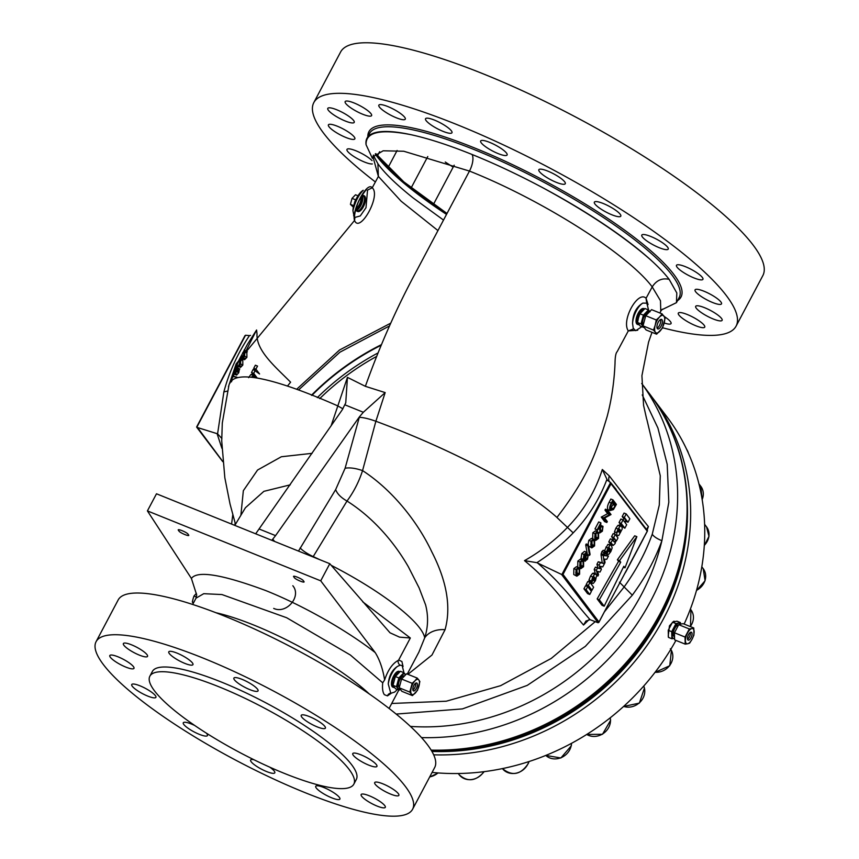 <?xml version="1.0" encoding="UTF-8"?>
<svg xmlns="http://www.w3.org/2000/svg" width="859" height="859" viewBox="0 0 859 859"><rect width="100%" height="100%" fill="white"/><g stroke="black" fill="none" stroke-linecap="round" stroke-linejoin="round"><path stroke-width="1.29" d="M432.098 772.413A232.918 205.484 -37.1 0 0 675.947 640.395M652.078 397.202A232.918 205.484 142.9 0 1 653.108 398.544A232.918 205.484 142.9 0 1 663.739 618.308A232.918 205.484 142.9 0 1 433.677 754.825M668.227 636.165L669.451 625.846L673.724 621.272L675.013 621.454M687.34 504.909A230.352 203.218 142.9 0 1 660.85 616.472A230.352 203.218 142.9 0 1 431.937 751.442M684.14 624.085A232.918 205.484 -37.1 0 0 667.185 417.163L653.108 398.544M319.72 398.608A228.934 201.972 142.9 0 1 376.618 356.41M671.266 590.562A228.934 201.972 142.9 0 1 659.658 615.989A228.934 201.972 142.9 0 1 461.423 749.295M317.315 397.631A228.934 201.972 142.9 0 1 378.003 352.952M311.871 395.408A232.95 205.516 142.9 0 1 381.171 345.243M647.718 391.425A232.95 205.516 142.9 0 1 660.442 613.927A232.95 205.516 142.9 0 1 431.379 750.498M642.253 394.904L657.908 427.986L667.196 464.247L668.828 502.236L661.902 540.687C655.471 558.307 646.634 575.036 635.381 590.863L632.331 595.18L585.344 646.376L527.254 685.385L462.453 708.9L396.16 714.076M240.907 515.003L243.344 490.693L257.571 470.023L281.355 456.752L312.085 453.337M331.08 425.924L347.444 377.369L345.748 402.871L342.215 409.85M659.927 313.02L660.764 311.141L660.485 300.725L652.217 286.906C627.693 254.071 541.804 199.75 469.465 171.07L403.794 151.248L383.168 150.787L372.967 156.821L378.379 176.417L372.237 187.788C367.072 180.712 351.181 211.464 354.563 220.441L236.15 363.862L228.966 385.068C233.401 367.92 277.199 379.227 337.544 405.792L342.913 408.798M228.966 385.068L222.288 423.09L221.719 440.925L224.833 477.754L230.029 503.975L235.473 524.215M362.702 601.815L410.334 638.001L398.673 660.023L401.905 661.505L403.064 666.541M391.156 693.342L387.473 695.887L384.349 694.663C382.684 692.279 382.148 688.327 382.727 682.808L350.397 655.041L286.648 617.728L221.966 594.557L203.733 593.687L196.013 598.165L192.674 604.457M418.891 652.131L424.7 637.829C428.179 626.973 428.48 615.978 425.581 604.833L419.106 587.889L408.39 566.843C393.819 541.503 372.527 517.129 347.004 501.044L313.213 556.589A111.112 24.439 27.9 0 1 319.752 559.66M320.729 580.834L147.415 510.901L156.488 493.785L329.792 563.708L320.729 580.834L375.233 652.625C379.678 659.755 382.813 668.85 384.628 679.931L382.727 682.808M384.628 679.931C387.924 670.041 392.434 663.545 398.147 660.453L398.673 660.023M397.588 666.326C392.123 669.859 389.009 675.743 388.247 683.979A14.957 6.228 -68 0 1 397.588 666.326L400.154 665.177L402.173 665.585L403.988 672.822M397.245 689.466A14.957 6.228 -68 0 1 394.442 692.161L390.791 693.288L388.247 683.979M399.918 671.652L399.199 671.362A8.504 3.543 112 0 0 393.143 676.967A8.504 3.543 112 0 0 392.133 686.577A8.504 3.543 112 0 0 392.831 687.136L393.551 687.425A8.504 3.543 -68 0 1 392.853 686.867A8.504 3.543 -68 0 1 393.862 677.257A8.504 3.543 -68 0 1 399.918 671.652A8.504 3.543 -68 0 1 399.95 671.663M394.485 687.501A8.504 3.543 -68 0 1 393.551 687.425M298.492 551.081L335.654 489.609C337.254 493.861 341.034 497.672 347.004 501.044C353.715 491.992 358.912 481.845 362.562 470.603C392.724 490.188 417.721 522.025 431.819 551.897C446.873 581.264 451.286 607.195 445.059 629.701L431.97 655.041L407.907 674.326M271.777 540.3L272.743 539.162L274.665 541.471M329.792 563.708L390.018 632.804L399.553 637.142L410.334 638.001M188.185 534.513C188.024 532.612 175.322 527.48 178.812 530.733C178.973 532.634 191.664 537.755 188.185 534.513L188.389 535.254M178.608 529.982L178.812 530.733M294.122 577.259C290.632 574.016 303.334 579.138 303.495 581.038C306.974 584.292 294.283 579.159 294.122 577.259L293.918 576.518M303.495 581.038L303.699 581.79M196.013 598.165L196.722 595.072L191.407 578.451L147.415 510.901M412.588 809.253L434.675 767.538A179.069 39.385 -152.1 0 0 427.406 744.678A179.069 39.385 -152.1 0 0 259.805 631.462A179.069 39.385 -152.1 0 0 118.166 599.958L96.09 641.673A179.069 39.385 -152.1 0 0 103.348 664.533A179.069 39.385 -152.1 0 0 270.961 777.749A179.069 39.385 -152.1 0 0 412.588 809.253A179.069 39.385 -152.1 0 0 405.319 786.382A179.069 39.385 -152.1 0 0 237.718 673.166A179.069 39.385 -152.1 0 0 96.09 641.673M155.361 695.586A13.68 3.006 -152.1 0 0 142.562 686.942A13.68 3.006 -152.1 0 0 131.738 684.537A13.68 3.006 -152.1 0 0 132.297 686.287A13.68 3.006 -152.1 0 0 145.096 694.931A13.68 3.006 -152.1 0 0 155.919 697.336A13.68 3.006 -152.1 0 0 155.361 695.586M194.703 725.468A13.68 3.006 -152.1 0 0 183.278 722.784A13.68 3.006 -152.1 0 0 183.837 724.524A13.68 3.006 -152.1 0 0 196.636 733.167A13.68 3.006 -152.1 0 0 207.459 735.572A13.68 3.006 -152.1 0 0 206.901 733.833A13.68 3.006 -152.1 0 0 206.246 733.071M133.424 666.605A13.68 3.006 -152.1 0 0 120.625 657.951A13.68 3.006 -152.1 0 0 109.812 655.546A13.68 3.006 -152.1 0 0 110.371 657.296A13.68 3.006 -152.1 0 0 123.17 665.94A13.68 3.006 -152.1 0 0 133.983 668.345A13.68 3.006 -152.1 0 0 133.424 666.605M146.986 654.633A13.68 3.006 -152.1 0 0 134.187 645.979A13.68 3.006 -152.1 0 0 123.374 643.574A13.68 3.006 -152.1 0 0 123.921 645.324A13.68 3.006 -152.1 0 0 136.721 653.967A13.68 3.006 -152.1 0 0 147.544 656.373A13.68 3.006 -152.1 0 0 146.986 654.633M192.395 662.88A13.68 3.006 -152.1 0 0 179.595 654.236A13.68 3.006 -152.1 0 0 168.783 651.831A13.68 3.006 -152.1 0 0 169.341 653.581A13.68 3.006 -152.1 0 0 182.14 662.225A13.68 3.006 -152.1 0 0 192.953 664.63A13.68 3.006 -152.1 0 0 192.395 662.88M257.496 689.154A13.68 3.006 -152.1 0 0 244.697 680.5A13.68 3.006 -152.1 0 0 233.884 678.095A13.68 3.006 -152.1 0 0 234.432 679.845A13.68 3.006 -152.1 0 0 247.231 688.489A13.68 3.006 -152.1 0 0 258.054 690.894A13.68 3.006 -152.1 0 0 257.496 689.154M324.842 726.392A13.68 3.006 -152.1 0 0 312.042 717.748A13.68 3.006 -152.1 0 0 301.219 715.343A13.68 3.006 -152.1 0 0 301.777 717.093A13.68 3.006 -152.1 0 0 314.577 725.737A13.68 3.006 -152.1 0 0 325.389 728.142A13.68 3.006 -152.1 0 0 324.842 726.392M376.382 764.639A13.68 3.006 -152.1 0 0 363.582 755.984A13.68 3.006 -152.1 0 0 352.759 753.579A13.68 3.006 -152.1 0 0 353.317 755.329A13.68 3.006 -152.1 0 0 366.117 763.973A13.68 3.006 -152.1 0 0 376.94 766.378A13.68 3.006 -152.1 0 0 376.382 764.639M398.308 793.619A13.68 3.006 -152.1 0 0 385.508 784.976A13.68 3.006 -152.1 0 0 374.696 782.57A13.68 3.006 -152.1 0 0 375.243 784.321A13.68 3.006 -152.1 0 0 388.053 792.964A13.68 3.006 -152.1 0 0 398.866 795.37A13.68 3.006 -152.1 0 0 398.308 793.619M384.757 805.592A13.68 3.006 -152.1 0 0 371.958 796.948A13.68 3.006 -152.1 0 0 361.134 794.543A13.68 3.006 -152.1 0 0 361.693 796.293A13.68 3.006 -152.1 0 0 374.492 804.937A13.68 3.006 -152.1 0 0 385.304 807.342A13.68 3.006 -152.1 0 0 384.757 805.592M339.337 797.345A13.68 3.006 -152.1 0 0 326.538 788.691A13.68 3.006 -152.1 0 0 315.725 786.286A13.68 3.006 -152.1 0 0 316.284 788.036A13.68 3.006 -152.1 0 0 329.083 796.68A13.68 3.006 -152.1 0 0 339.896 799.085A13.68 3.006 -152.1 0 0 339.337 797.345M253.867 759.7A13.68 3.006 -152.1 0 0 250.624 760.022A13.68 3.006 -152.1 0 0 251.182 761.772A13.68 3.006 -152.1 0 0 263.981 770.416A13.68 3.006 -152.1 0 0 274.794 772.821A13.68 3.006 -152.1 0 0 274.246 771.071A13.68 3.006 -152.1 0 0 269.769 767.173M353.822 784.17L356.313 779.457A115.385 25.383 -152.1 0 0 351.632 764.714A115.385 25.383 -152.1 0 0 243.634 691.763A115.385 25.383 -152.1 0 0 152.365 671.47L149.863 676.183A115.385 25.383 27.9 0 1 241.132 696.477A115.385 25.383 27.9 0 1 349.141 769.439A115.385 25.383 27.9 0 1 353.822 784.17A115.385 25.383 27.9 0 1 262.553 763.866A115.385 25.383 27.9 0 1 154.545 690.915A115.385 25.383 27.9 0 1 149.863 676.183M342 410.162L255.681 533.804M259.558 529.176L275.556 535.629L272.743 539.162M335.654 489.609L345.093 468.262C349.592 467.393 355.411 468.166 362.562 470.603L375.866 421.254C368.876 418.752 363.346 417.442 359.287 417.334L345.093 468.262M275.556 535.629L359.223 417.12M290.267 484.83L263.885 491.337L245.416 507.733M359.449 416.798L363.336 412.266L344.996 404.857M331.198 565.329A111.112 24.439 27.9 0 1 419.664 627.972A111.112 24.439 27.9 0 1 424.7 637.829A23.708 17.985 -165.3 0 1 445.059 629.701M363.336 412.266L385.176 392.595L375.866 421.254C440.796 445.295 518.063 482.672 556.879 517.376M347.444 377.369L365.365 386.325L385.176 392.595M245.438 351.041L247.349 351.803L246.415 350.998L243.677 353.006L243.634 358.815L244.611 359.685L246.748 357.527M241.358 358.761L243.258 359.524L242.324 358.718L239.586 360.726L239.543 366.535L240.52 367.394L242.667 365.247M235.366 368.694L237.964 367.222L237.352 371.807L239.307 369.896L238.748 372.677L236.644 375.093L234.518 374.234M236.708 371.55L234.421 374.191L236.59 375.061L238.587 372.946M239.242 368.747L237.395 367.888M239.801 368.962L237.975 369.048M237.793 366.052L236.032 365.225M238.48 366.331L235.495 368.447L234.679 373.214L233.551 372.763M236.762 366.653L237.546 367.051M237.02 368.919L237.889 369.316M232.37 375.963L236.944 377.187L232.188 376.478M231.887 380.934L230.974 380.15M253.416 377.402L254.318 375.694L253.255 375.265M248.616 377.67L250.796 374.588L253.856 375.34L251.537 377.198M253.684 373.364L255.295 370.304L253.749 368.264L255.37 365.204L257.539 366.084L255.918 369.145L259.568 373.966L253.137 369.434L251.515 372.495L253.684 373.364L257.12 377.906M253.749 368.264L255.918 369.145M254.167 375.995L256.336 377.788M253.512 375.136L251.515 372.495M250.796 374.588L251.698 374.46L250.796 374.588M251.966 376.564L252.546 376.8M230.813 380.516L231.876 380.945M230.362 381.149L231.425 381.879L230.362 381.149M230.48 381.503L231.06 381.74M236.579 371.797L238.748 372.677M235.602 368.79L234.84 370.465L237.352 371.807M234.84 370.465L236.998 371.346M234.915 373.268L237.073 374.137M242.324 358.718L240.09 357.816M238.834 360.415L239.586 360.726M236.848 364.753L237.513 365.816M237.728 366.063L240.52 367.394M240.477 359.427L240.67 364.087L239.532 365.408M240.627 359.277L242.775 360.447L242.829 364.957L240.896 366.374L238.823 365.118M241.712 359.717L242.775 360.447L240.606 359.577M240.67 364.087L242.829 364.957M237.385 365.666L239.543 366.535M246.415 350.998L244.139 350.085M242.753 352.63L243.677 353.006M240.745 356.506L242.174 358.654M244.568 351.707L244.751 356.367L243.623 357.688M244.708 351.556L246.855 352.738L246.92 357.237L244.976 358.654L242.914 357.398M245.792 351.997L246.855 352.738L244.697 351.857M244.751 356.367L246.92 357.237M241.476 357.945L243.634 358.815M244.869 336.041L196.883 426.676L222.803 461.53M221.901 448.312L217.069 433.655L217.585 433.838L223.877 391.919C228.999 372.441 237.524 353.672 249.443 335.611L245.545 335.235L196.797 427.288M217.069 433.655L196.958 427.374M221.89 438.541L217.585 433.838M391.704 703.478L446.293 701.212L500.614 685.675L551.231 658.445L595.298 621.615M604.489 611.748L623.924 587.223C636.057 570.494 645.496 552.82 652.26 534.191L659.293 505.049L660.27 475.768L646.891 419.6M619.436 582.209L632.331 595.18M589.091 619.554L583.54 625.041C565.447 604.124 554.313 585.119 524.505 560.648C540.612 551.51 555 540.343 567.702 527.158C583.841 510.439 595.373 491.219 602.309 469.497L609.332 475.961C628.842 501.141 637.077 512.844 648.405 526.556L647.117 529.982M637.711 330.253L628.305 330.898L617.181 351.653C615.817 352.952 615.098 356.872 615.023 363.4C614.196 382.094 611.565 399.822 607.13 416.572C596.618 451.039 589.736 474.759 556.922 517.462L573.189 532.87C562.334 544.23 550.232 554.162 536.886 562.677L561.85 574.585L610.588 482.533L606.765 479.794C599.281 499.637 588.093 517.333 573.189 532.87M524.505 560.648L536.886 562.677M607.538 480.557L602.309 469.497M610.985 483.767L610.953 482.973A0.859 0.752 142.9 0 1 610.996 483.778L562.989 574.403L561.85 574.585M610.835 482.855A0.859 0.752 142.9 0 1 610.953 482.973L611.919 484.197A0.859 0.762 140.3 0 1 611.984 485.034L610.996 483.778M573.855 568.604L576.486 566.65L579.621 568.39L579.589 574.199L576.84 576.196L573.748 574.521L573.855 568.604L576.013 569.474L578.644 567.52M576.84 576.196L573.748 574.521M577.828 561.099L580.459 559.145L583.605 560.884L583.562 566.693L580.813 568.69L577.731 567.015L577.828 561.099L579.986 561.969L582.627 560.014M585.623 556.117L586.117 554.109L588.286 554.978L587.524 559.209L585.043 561.045L584.99 558.919L583.175 559.477L583.97 554.452L586.794 552.337L584.303 554.935L583.809 558.651M582.874 560.154L582.649 559.381M581.94 558.779L581.017 558.597L581.801 553.583L584.474 551.381L586.794 552.337M589.553 555.376L587.395 554.495L585.709 544.939L586.225 543.962L588.394 544.842L590.069 554.399L589.553 555.376L587.878 545.819L588.394 544.842M588.018 544.692L588.844 540.3L591.475 538.346L594.611 540.075L594.578 545.894L591.83 547.892L588.598 546.013M591.83 547.892L588.737 546.217M592.817 532.784L595.448 530.841L598.583 532.569L598.551 538.389L595.802 540.386L592.71 538.711L592.817 532.784L594.976 533.664L597.606 531.71M599.872 529.81L600.355 526.384M600.452 526.191L600.849 525.461L603.007 526.331L602.363 531.195L599.7 532.967L600.044 525.493L597.499 530.293L597.155 529.831L600.86 522.82L600.355 532.172M597.306 531.592L597.241 530.186M597.499 530.293L594.986 528.961L598.702 521.95L600.86 522.82M604.972 510.106L605.455 509.183L607.624 510.053L611.017 514.552L604.639 518.02L607.313 521.563L606.819 522.487L603.426 517.988L609.804 514.509L607.635 513.639L604.972 510.106L607.13 510.987L607.624 510.053M606.819 522.487L604.661 521.617L601.257 517.118L607.635 513.639M609.138 502.225L610.835 499.036L612.993 499.906L616.397 504.394L613.433 509.591L610.169 510.557L608.011 509.688C607.023 508.045 607.399 505.564 609.138 502.225L611.307 503.106L612.993 499.906M611.307 503.106C609.557 506.434 609.181 508.915 610.169 510.557L608.011 509.688M562.989 574.403L598.981 621.98L647.246 531.195L611.984 485.034M636.863 536.671L634.704 535.801L617.385 559.767L618.566 561.324L597.166 598.906L602.019 605.327L604.178 606.196L623.817 566.285L624.998 567.831L636.863 536.671L619.543 560.637L620.724 562.194L599.324 599.775L597.166 598.906M623.043 519.899L621.197 523.399L624.847 528.221L626.694 524.72L625.148 522.669L626.458 520.2L628.004 522.251L629.851 518.75L626.211 513.929L624.353 517.429L625.975 519.566L624.665 522.047L623.043 519.899L620.885 519.029L619.038 522.53L621.841 526.234M621.916 526.331L624.847 528.221M626.211 513.929L624.042 513.059L622.195 516.549L623.817 518.696L623.129 520.006M625.835 521.37L628.004 522.251M619.715 525.407L617.911 525.375L615.882 528.156L614.507 531.775L614.851 534.577M617.943 528.757L618.695 530.4L617.804 532.118M612.553 539.71L610.395 538.84L608.773 541.9L610.588 544.284L613.208 545.422L615.076 543.586L615.946 540.483L616.354 541.009L617.975 537.959L615.334 534.47L613.713 537.53L615.602 540.021L615.13 541.782L614.368 542.104L612.553 539.71L610.942 542.77L613.208 545.422M615.334 534.47L613.176 533.6L611.554 536.65L613.433 539.141L612.972 540.912M604.715 553.121L607.549 554.592L605.23 553.636L606.54 553.54M611.297 544.982L610.04 545.261L608.022 547.978L606.486 551.908L606.572 553.336L607.979 548.965L609.063 547.709L609.697 548.074L606.873 553.991L608.698 554.409L610.824 551.607L612.156 547.967L611.297 544.982L607.882 544.391L604.317 551.038M605.584 551.295L603.984 552.52L603.19 555.612L604.382 563.697L600.409 562.656L599.099 565.136L600.065 568.69L597.574 568.003L596.371 570.279L597.875 576.067L598.54 574.789L597.628 571.375L599.969 572.105L601.364 569.474L600.484 566.242L602.717 566.929L605.037 562.57L604.532 559.102L606.733 559.349L608.462 556.063L604.038 555.612L603.845 554.109L604.231 552.971L604.242 553.98L605.348 553.175L605.402 551.145L603.233 550.275L601.815 551.65L601.032 554.742L602.223 562.817L598.251 561.775L596.93 564.266L597.907 567.82L595.416 567.133L594.213 569.41L595.33 573.715M608.462 556.063L603.823 554.935M589.596 581.672L589.886 582.627M590.036 582.703L593.354 583.401L595.48 580.598L596.737 574.982L593.794 573.093L592.538 573.372L590.509 576.088L588.973 580.018L589.059 581.446L591.217 582.327L592.635 577.957L593.719 576.69L594.535 577.291L591.529 582.971L592.044 583.497L590.251 582.778M589.961 582.391L588.34 585.451L591.991 590.273L593.612 587.212L589.961 582.391L587.803 581.522L586.182 584.582L587.717 586.611L586.106 589.671L589.746 594.492L591.368 591.432L587.728 586.611L585.559 585.741L583.937 588.802L587.588 593.623L589.746 594.492M586.106 589.671L583.937 588.802M591.991 590.273L589.832 589.403M588.34 585.451L586.182 584.582M595.953 573.962L594.696 574.241L592.667 576.958L591.217 582.327M593.719 576.69L594.535 577.291L593.429 576.851M592.624 577.967L594.342 579.052L594.965 577.871L595.212 580.33L594.439 581.006L593.655 580.34L594.342 579.052L592.635 577.957M594.224 580.92L593.655 580.34M594.696 574.241L592.538 573.372M592.667 576.958L590.509 576.088M591.132 580.888L588.973 580.018M594.353 577.055L593.58 576.743M595.534 578.945L594.6 578.558M595.212 580.33L593.934 579.814M591.529 582.971L589.36 582.101M603.898 553.84L604.811 553.905M603.984 552.52L601.815 551.65M603.319 554.366L601.16 553.497M603.19 555.612L601.032 554.742M604.382 563.697L602.223 562.817M600.409 562.656L598.251 561.775M599.099 565.136L596.93 564.266M600.065 568.69L597.907 567.82M597.574 568.003L595.416 567.133M596.371 570.279L594.213 569.41M597.875 576.067L596.876 575.67M609.063 547.709L609.879 548.31L608.773 547.859M609.256 549.492L609.686 550.061L610.309 548.88L610.889 549.953L609.793 552.026L608.999 551.36L609.686 550.061L607.979 548.976L609.256 549.492M609.568 551.94L608.999 551.36M610.04 545.261L607.882 544.391M608.022 547.978L605.853 547.097M606.486 551.908L605.724 551.596M606.572 553.336L605.477 552.895M609.697 548.074L608.924 547.752M610.889 549.953L609.944 549.577M610.566 551.338L609.289 550.823M606.873 553.991L605.262 553.336M613.713 537.53L611.554 536.65M615.602 540.021L613.433 539.141M615.13 541.782L613.68 541.202M610.942 542.77L608.773 541.9M621.873 526.277L620.069 526.245L618.051 529.037L616.676 532.644L617.02 535.458L618.748 535.544L622.238 528.951L621.873 526.277L619.21 524.989M615.667 534.91L617.503 535.866L615.345 534.985M618.952 528.736L620.864 531.27L619.962 532.988L618.018 530.497L618.04 529.047L619.189 528.768M620.069 526.245L617.911 525.375M618.051 529.037L615.882 528.156L618.04 529.047M620.101 529.627L618.577 529.015M620.864 531.27L618.695 530.4M620.552 532.312L618.394 531.442M616.676 532.644L614.507 531.775M624.353 517.429L622.195 516.549M625.975 519.566L623.817 518.696M621.197 523.399L619.038 522.53M620.724 562.194L618.566 561.324M599.324 599.775L604.178 606.196M624.998 567.831L623.376 567.187M619.543 560.637L617.385 559.767M610.663 509.634L613.401 508.635L615.559 504.867L612.854 501.291L610.749 505.543L611.136 510.021M610.298 508.796L613.401 503.986L612.242 502.461M613.401 508.635L611.243 507.766M615.559 504.867L613.401 503.986M609.804 514.509L607.13 510.987M603.533 517.784L601.375 516.914M603.426 517.988L601.257 517.118M600.162 532.011L602.041 530.679L600.011 529.863M602.041 530.679L603.007 526.331M597.843 532.344L598.53 532.505M597.155 529.831L594.986 528.961M602.513 527.254L600.43 526.417M594.879 539.581L594.976 533.664M595.373 538.657L598.186 537.959L598.1 533.503L597.252 532.741L595.308 534.158L594.718 537.133L596.146 539.334M595.104 538.249L596.028 537.079L595.942 532.623M598.186 537.959L596.028 537.079M590.906 547.086L591.003 541.17L588.844 540.3M591.003 541.17L593.633 539.216M591.389 546.163L594.213 545.465L594.127 541.009L593.279 540.247L591.336 541.664L590.745 544.649L592.173 546.839M591.132 545.755L592.044 544.585L591.958 540.139M594.213 545.465L592.044 544.585M587.878 545.819L585.709 544.939M583.637 558.511L586.031 556.288L585.666 560.229M585.537 560.122L587.169 558.758L585.741 558.178M587.169 558.758L588.286 554.978M584.109 559.66L581.017 558.597M583.111 560.358L585.269 561.228L582.939 560.197M586.031 556.288L584.034 555.483M583.97 554.452L581.801 553.583M587.792 555.902L585.634 555.032M579.889 567.885L579.986 561.969M580.383 566.961L583.197 566.264L583.111 561.807L582.262 561.045L580.319 562.462L579.728 565.447L581.156 567.638M580.115 566.553L581.038 565.394L580.952 560.938M583.197 566.264L581.038 565.394M575.917 575.39L576.013 569.474M576.41 574.467L579.224 573.769L579.138 569.313L578.29 568.551L576.346 569.968L575.755 572.953L577.184 575.143M576.142 574.07L577.065 572.899L576.98 568.443M579.224 573.769L577.065 572.899M537.53 562.956C562.591 584.474 573.726 601.182 590.079 619.672L598.111 622.743L598.981 621.98L598.111 622.743L561.625 574.521M647.461 530.733L647.214 528.242L648.405 526.556M645.925 533.718L625.159 572.932M612.048 484.412L647.439 530.69M583.54 625.041L585.935 621.036L590.079 619.672M643.273 538.947L625.706 572.073M609.418 481.91A8.547 6.41 132.7 0 1 609.332 475.961M633.91 328.793L628.305 330.898C620.993 320.289 638.076 290.052 646.065 298.277L648.073 304.591M661.537 309.906L676.462 302.658L676.817 292.983L669.161 279.358C662.064 277.79 656.416 280.313 652.217 286.906L646.065 298.277L646.644 302.744M365.365 386.325C380.193 344.899 397.363 306.255 416.862 270.402L469.465 171.07A13.68 5.691 112 0 0 472.053 154.48C448.699 145.085 428.394 138.503 411.128 134.723A175.215 38.537 -152.1 0 0 366.976 138.267A175.215 38.537 -152.1 0 0 366.084 144.752L372.387 158.335M669.161 279.358C664.501 273.291 658.123 266.601 650.005 259.311A175.215 38.537 -152.1 0 0 543.543 188.153C519.083 175.086 495.256 163.865 472.053 154.48M543.543 188.153C587.824 212.302 623.312 236.021 650.005 259.311M648.599 310.088L646.72 302.808M647.192 303.195L642.843 303.098C636.197 307.039 632.772 313.836 632.557 323.489L633.308 328.761M632.557 323.489A14.957 6.228 -68 0 1 642.843 303.098M644.475 308.864L643.756 308.574A8.504 3.543 112 0 0 637.711 314.19A8.504 3.543 112 0 0 636.691 323.789A8.504 3.543 112 0 0 637.399 324.348L638.119 324.638A8.504 3.543 -68 0 1 637.421 324.09A8.504 3.543 -68 0 1 638.43 314.48A8.504 3.543 -68 0 1 644.475 308.864A8.504 3.543 -68 0 1 644.508 308.875M633.577 328.686L635.746 330.672L641.856 326.699M639.042 324.723A8.504 3.543 -68 0 1 638.119 324.638M373.59 155.79L377.896 163.704C384.241 172.842 395.978 184.245 413.082 197.903L443.512 220.065M372.044 160.612A14.957 3.286 -152.1 0 0 357.838 151.592A14.957 3.286 -152.1 0 0 346.982 149.412A14.957 3.286 -152.1 0 0 347.584 151.324A14.957 3.286 -152.1 0 0 359.577 159.795A14.957 3.286 -152.1 0 0 372.355 163.951M354.241 136.946A14.957 3.286 -152.1 0 0 340.239 127.486A14.957 3.286 -152.1 0 0 328.406 124.856A14.957 3.286 -152.1 0 0 329.018 126.767A14.957 3.286 -152.1 0 0 343.02 136.227A14.957 3.286 -152.1 0 0 354.842 138.857A14.957 3.286 -152.1 0 0 354.241 136.946M353.607 120.475A14.957 3.286 -152.1 0 0 339.616 111.015A14.957 3.286 -152.1 0 0 327.784 108.384A14.957 3.286 -152.1 0 0 328.385 110.296A14.957 3.286 -152.1 0 0 342.387 119.755A14.957 3.286 -152.1 0 0 354.219 122.386A14.957 3.286 -152.1 0 0 353.607 120.475M370.991 113.689A14.957 3.286 -152.1 0 0 356.99 104.229A14.957 3.286 -152.1 0 0 345.157 101.598A14.957 3.286 -152.1 0 0 345.769 103.51A14.957 3.286 -152.1 0 0 359.771 112.959A14.957 3.286 -152.1 0 0 371.603 115.6A14.957 3.286 -152.1 0 0 370.991 113.689M404.675 117.254A14.957 3.286 -152.1 0 0 390.673 107.794A14.957 3.286 -152.1 0 0 378.84 105.163A14.957 3.286 -152.1 0 0 379.453 107.074A14.957 3.286 -152.1 0 0 393.454 116.534A14.957 3.286 -152.1 0 0 405.287 119.165A14.957 3.286 -152.1 0 0 404.675 117.254M451.372 130.826A14.957 3.286 -152.1 0 0 437.371 121.366A14.957 3.286 -152.1 0 0 425.538 118.735A14.957 3.286 -152.1 0 0 426.15 120.647A14.957 3.286 -152.1 0 0 440.141 130.096A14.957 3.286 -152.1 0 0 451.974 132.726A14.957 3.286 -152.1 0 0 451.372 130.826M506.499 153.063A14.957 3.286 -152.1 0 0 492.497 143.614A14.957 3.286 -152.1 0 0 480.664 140.983A14.957 3.286 -152.1 0 0 481.276 142.884A14.957 3.286 -152.1 0 0 495.278 152.344A14.957 3.286 -152.1 0 0 507.111 154.974A14.957 3.286 -152.1 0 0 506.499 153.063M564.674 181.807A14.957 3.286 -152.1 0 0 550.673 172.358A14.957 3.286 -152.1 0 0 538.84 169.717A14.957 3.286 -152.1 0 0 539.452 171.628A14.957 3.286 -152.1 0 0 553.443 181.088A14.957 3.286 -152.1 0 0 565.276 183.719A14.957 3.286 -152.1 0 0 564.674 181.807M620.187 214.235A14.957 3.286 -152.1 0 0 606.186 204.786A14.957 3.286 -152.1 0 0 594.353 202.155A14.957 3.286 -152.1 0 0 594.965 204.055A14.957 3.286 -152.1 0 0 608.967 213.515A14.957 3.286 -152.1 0 0 620.799 216.146A14.957 3.286 -152.1 0 0 620.187 214.235M667.615 247.177A14.957 3.286 -152.1 0 0 653.624 237.718A14.957 3.286 -152.1 0 0 641.791 235.087A14.957 3.286 -152.1 0 0 642.392 236.998A14.957 3.286 -152.1 0 0 656.394 246.458A14.957 3.286 -152.1 0 0 668.227 249.089A14.957 3.286 -152.1 0 0 667.615 247.177M664.19 322.963A14.957 3.286 -152.1 0 0 671.062 323.553A14.957 3.286 -152.1 0 0 670.449 321.642A14.957 3.286 -152.1 0 0 664.318 316.541M704.133 325.207A14.957 3.286 -152.1 0 0 690.142 315.758A14.957 3.286 -152.1 0 0 678.309 313.127A14.957 3.286 -152.1 0 0 678.911 315.038A14.957 3.286 -152.1 0 0 692.912 324.487A14.957 3.286 -152.1 0 0 704.745 327.118A14.957 3.286 -152.1 0 0 704.133 325.207M721.517 318.421A14.957 3.286 -152.1 0 0 707.515 308.972A14.957 3.286 -152.1 0 0 695.683 306.341A14.957 3.286 -152.1 0 0 696.295 308.252A14.957 3.286 -152.1 0 0 710.296 317.701A14.957 3.286 -152.1 0 0 722.129 320.332A14.957 3.286 -152.1 0 0 721.517 318.421M720.894 301.949A14.957 3.286 -152.1 0 0 706.893 292.489A14.957 3.286 -152.1 0 0 695.06 289.859A14.957 3.286 -152.1 0 0 695.661 291.77A14.957 3.286 -152.1 0 0 709.663 301.23A14.957 3.286 -152.1 0 0 721.496 303.861A14.957 3.286 -152.1 0 0 720.894 301.949M702.318 277.403A14.957 3.286 -152.1 0 0 688.317 267.944A14.957 3.286 -152.1 0 0 676.484 265.313A14.957 3.286 -152.1 0 0 677.096 267.224A14.957 3.286 -152.1 0 0 691.098 276.673A14.957 3.286 -152.1 0 0 702.93 279.315A14.957 3.286 -152.1 0 0 702.318 277.403M375.383 181.968A238.899 52.549 27.9 0 1 323.521 133.081A238.899 52.549 27.9 0 1 313.825 102.575A238.899 52.549 27.9 0 1 502.783 144.602A238.899 52.549 27.9 0 1 726.381 295.636A238.899 52.549 27.9 0 1 736.077 326.152A238.899 52.549 27.9 0 1 662.568 327.784M313.825 102.575L340.594 52.023A238.899 52.549 27.9 0 1 529.541 94.05A238.899 52.549 27.9 0 1 753.15 245.094A238.899 52.549 27.9 0 1 762.846 275.599L736.077 326.152M453.165 167.14A238.899 52.549 27.9 0 1 445.273 162.018M366.084 144.752C365.483 132.007 380.505 128.667 411.128 134.723M287.572 385.949L290.6 382.18C275.556 366.965 255.95 350.676 257.024 333.797L256.583 329.996L230.341 381.89M256.583 329.996L247.489 344.266L239.167 359.706L229.965 383.157M250.538 335.386L249.443 335.611M377.896 163.704L378.379 176.417L401.099 201.189L437.95 230.577M352.931 210.659C355.143 201.811 358.568 195.014 363.217 190.268A14.957 6.228 112 0 0 352.931 210.659L354.123 216.672M360.941 197.055A8.504 3.543 -68 0 1 364.13 195.745A8.504 3.543 -68 0 1 364.828 196.303A8.504 3.543 -68 0 1 363.819 205.902A8.504 3.543 -68 0 1 357.763 211.518A8.504 3.543 -68 0 1 357.065 210.96A8.504 3.543 -68 0 1 356.421 207.169M367.244 190.236L372.237 187.788C381.407 195.508 359.62 233.938 354.563 220.441L354.907 217.413L360.275 215.942L365.998 207.695L367.523 190.322M363.754 195.648A8.504 3.543 -68 0 1 364.109 196.002A8.504 3.543 -68 0 1 363.293 205.194A8.504 3.543 -68 0 1 357.43 211.325M357.763 211.518L357.043 211.228A8.504 3.543 -68 0 1 356.345 210.67A8.504 3.543 -68 0 1 355.776 209.252M410.419 726.413A226.078 199.449 -37.1 0 0 641.555 594.278A226.078 199.449 -37.1 0 0 661.902 540.687A13.68 4.553 19.2 0 1 652.26 534.191M390.738 323.156L339.498 350.032L296.666 389.267M680.435 622.592L676.967 621.186L672.522 622.184L668.238 630.27L671.706 631.666L675.99 623.58L680.435 622.592L680.639 624.074L683.163 623.688L693.771 627.972L691.828 628.584A8.118 3.382 112 0 0 687.468 633.115A8.118 3.382 112 0 0 685.407 640.707A8.118 3.382 112 0 0 687.715 643.756L689.648 643.144L692.075 639.214A8.118 3.382 112 0 0 694.136 631.633A8.118 3.382 112 0 0 691.828 628.584L689.315 628.96L685.042 637.045L685.203 644.132L687.715 643.756A8.118 3.382 112 0 0 692.075 639.214L693.932 635.059L693.771 627.972M672.522 622.184L675.99 623.58M668.238 630.27L668.409 637.357L671.878 638.752L671.706 631.666M680.36 624.139A8.118 3.382 -68 0 0 678.492 623.204A8.118 3.382 -68 0 0 674.132 627.736A8.118 3.382 -68 0 0 672.071 635.327A8.118 3.382 -68 0 0 674.379 638.377A8.118 3.382 -68 0 1 674.379 638.377L671.878 638.752M674.251 636.53L674.143 636.487A6.142 2.556 -68 0 1 673.767 630.635A6.142 2.556 -68 0 1 677.998 625.041A6.142 2.556 -68 0 1 678.481 625.019M685.203 644.132L674.605 639.858L674.433 632.772L678.717 624.686L680.661 624.074M690.98 637.775A4.274 1.782 -68 0 1 688.166 640.127A4.274 1.782 -68 0 1 688.553 634.565A4.274 1.782 -68 0 1 691.366 632.203A4.274 1.782 -68 0 1 690.98 637.775M690.325 632.407A4.274 1.782 -68 0 1 689.326 637.099A4.274 1.782 -68 0 1 687.554 639.257M689.315 628.96L678.717 624.686M685.042 637.045L674.433 632.772M394.335 687.318L393.701 687.06A8.118 3.382 -68 0 1 392.885 680.392A8.118 3.382 -68 0 1 399.596 671.953M403.87 672.694L400.401 671.298L395.365 676.538L392.993 685.299L394.034 686.942L395.655 688.821L399.124 690.217L396.461 686.695L398.834 677.934L403.87 672.694L405.555 674.659A8.118 3.382 -68 0 0 405.491 674.573A8.118 3.382 -68 0 0 401.636 675.432A8.118 3.382 -68 0 0 397.932 682.433A8.118 3.382 -68 0 0 398.071 688.574A8.118 3.382 -68 0 0 399.972 689.09M392.993 685.299L396.461 686.695M400.165 689.358L399.124 690.217M395.365 676.538L398.834 677.934M399.285 687.168A6.142 2.556 -68 0 1 398.866 682.218A6.142 2.556 -68 0 1 404.084 675.872L404.181 675.915M412.449 695.597L417.495 690.357L419.868 681.595L418.816 679.952A8.118 3.382 112 0 0 414.972 680.811L412.17 683.313L409.786 692.075L412.449 695.597L401.851 691.323L399.188 687.801L401.561 679.039L406.597 673.8L417.206 678.073L414.972 680.811A8.118 3.382 112 0 0 411.257 687.812A8.118 3.382 112 0 0 411.407 693.954A8.118 3.382 112 0 0 415.251 693.095A8.118 3.382 112 0 0 418.967 686.094A8.118 3.382 112 0 0 418.816 679.952L417.206 678.073M415.037 683.721A4.274 1.782 -68 0 1 416.712 682.991A4.274 1.782 -68 0 1 417.259 686.019A4.274 1.782 -68 0 1 415.187 690.185A4.274 1.782 -68 0 1 413.512 690.915A4.274 1.782 -68 0 1 412.964 687.887A4.274 1.782 -68 0 1 415.037 683.721M415.67 683.184A4.274 1.782 -68 0 1 413.533 689.509A4.274 1.782 -68 0 1 412.9 690.045M412.17 683.313L401.561 679.039M409.786 692.075L399.188 687.801M196.4 593.365L193.962 596.039L193.028 598.991L192.341 602.041L193.254 603.362M196.475 597.059L193.962 596.039M193.672 602.578L192.341 602.041M361.789 195.605A8.504 3.543 -68 0 1 363.411 195.455L364.13 195.745M356.721 210.337A7.946 3.307 112 0 0 358.987 210.455A7.946 3.307 112 0 0 363.293 204.582A7.946 3.307 112 0 0 364.28 197.355A7.946 3.307 112 0 0 363.851 196.486A7.946 3.307 112 0 0 362.562 195.863M363.003 195.712A8.118 3.382 -68 0 1 363.121 195.755A8.118 3.382 -68 0 1 363.786 196.282A8.118 3.382 -68 0 1 364.216 197.162A8.118 3.382 -68 0 1 363.217 204.549A8.118 3.382 -68 0 1 358.815 210.552A8.118 3.382 -68 0 1 357.043 210.809A8.118 3.382 -68 0 1 356.925 210.756L357.043 210.809M361.016 196.969A6.41 2.674 -68 0 1 360.544 203.465A6.41 2.674 -68 0 1 356.378 208.469M354.219 203.873A6.41 2.674 -68 0 1 355.669 199.825A6.41 2.674 -68 0 1 356.281 198.783M360.748 197.387A6.41 2.674 -68 0 1 360.941 198.644A6.41 2.674 -68 0 1 359.309 204.646A6.41 2.674 -68 0 1 356.378 208.039M357.999 195.788L355.497 194.778L352.05 198.365L350.418 204.356L353.382 207.223M355.669 199.825L352.05 198.365M353.725 205.688L350.418 204.356M644.164 309.165A8.118 3.382 112 0 0 641.158 310.614A8.118 3.382 112 0 0 637.228 318.528A8.118 3.382 112 0 0 638.258 324.283L638.892 324.541M643.863 327.29L642.639 325.786A8.118 3.382 -68 0 1 642.489 319.645A8.118 3.382 -68 0 1 646.193 312.644A8.118 3.382 -68 0 1 649.565 311.355M643.23 326.291A8.118 3.382 -68 0 1 642.639 325.786L641.018 323.918L643.391 315.156L648.438 309.916L644.969 308.51L639.923 313.75L638.452 318.023L637.55 322.512L640.213 326.033L643.681 327.429M643.155 324.831A7.001 2.91 -68 0 1 643.015 319.548A7.001 2.91 -68 0 1 646.215 313.492A7.001 2.91 -68 0 1 648.663 312.214M656.598 334.183L646.086 329.942L643.004 325.862L645.753 315.715L651.584 309.648L662.096 313.889L659.508 317.057A9.406 3.919 112 0 0 655.213 325.164L653.516 330.103L655.385 332.272A9.406 3.919 112 0 0 659.841 331.273A9.406 3.919 112 0 0 664.136 323.177A9.406 3.919 112 0 0 663.964 316.058A9.406 3.919 112 0 0 659.508 317.057L656.265 319.956L655.213 325.164A9.406 3.919 112 0 0 655.385 332.272L656.598 334.183L662.429 328.117L665.177 317.97L662.096 313.889M645.753 315.715L656.265 319.956M643.004 325.862L653.516 330.103M662.021 319.752A5.133 2.137 -68 0 1 661.409 325.54A5.133 2.137 -68 0 1 657.758 328.922A5.133 2.137 -68 0 1 657.339 328.589A5.133 2.137 -68 0 1 657.94 322.791A5.133 2.137 -68 0 1 661.591 319.408A5.133 2.137 -68 0 1 662.021 319.752M648.438 309.916L650.048 311.785M637.55 322.512L641.018 323.918M639.923 313.75L643.391 315.156M657.103 328.149A5.133 2.137 112 0 0 660.002 324.294A5.133 2.137 112 0 0 660.592 319.516M647.45 530.98L610.384 600.473M354.144 216.221L353.607 215.77M502.44 768.601A15.387 13.572 -37.1 0 0 516.162 773.175A15.387 13.572 -37.1 0 0 528.306 763.082A15.387 13.572 -37.1 0 0 528.822 761.611M484.057 771.672L483.681 772.252C475.585 781.325 467.414 782.141 459.157 774.7A15.387 13.572 -37.1 0 0 483.596 772.005A15.387 13.572 -37.1 0 0 483.789 771.704M623.655 706.409A15.387 13.572 -37.1 0 0 639.311 702.834A15.387 13.572 -37.1 0 0 644.368 687.919A15.387 13.572 -37.1 0 0 643.735 686.062L644.443 688.07L639.354 703.113L623.602 706.463M586.74 734.445A15.387 13.572 -37.1 0 0 602.438 734.037A15.387 13.572 -37.1 0 0 610.491 720.1A15.387 13.572 -37.1 0 0 610.223 717.813M655.106 672.253A15.387 13.572 -37.1 0 0 669.709 665.424A15.387 13.572 -37.1 0 0 671.394 650.392A15.387 13.572 -37.1 0 0 670.772 649.35M571.557 743.303L571.31 745.784L560.873 757.982L545.798 755.426A15.387 13.572 -37.1 0 0 560.766 757.788A15.387 13.572 -37.1 0 0 571.224 745.515A15.387 13.572 -37.1 0 0 571.46 743.357M431.154 750.111A232.918 205.484 -37.1 0 0 660.152 613.562A232.918 205.484 -37.1 0 0 649.511 393.798L641.705 383.479A232.918 205.484 142.9 0 1 650.692 601.053A232.918 205.484 142.9 0 1 421.522 737.602M381.407 344.663A232.918 205.484 -37.1 0 0 311.463 395.247M235.119 523.002A226.078 199.449 -37.1 0 0 234.915 525.182M300.188 547.892A13.68 3.006 -152.1 0 0 313.213 556.589L313.03 556.943M398.147 660.453A4.274 3.651 -94.3 0 0 400.154 665.177M387.473 695.887A4.274 3.898 78 0 1 390.276 693.288L390.791 693.288M191.407 578.451C197.302 570.344 222.041 574.37 265.646 590.53C307.919 607.399 352.77 634.694 375.233 652.625M215.92 612.725A111.112 24.439 27.9 0 1 369.177 693.868M227.291 391.124L223.877 391.919M615.173 505.586L613.015 504.716M599.582 529.273L598.315 528.757M598.1 533.503L596.447 532.827M594.127 541.009L592.463 540.332M583.111 561.807L581.457 561.142M579.138 569.313L577.484 568.647M610.459 600.323L598.852 622.399M611.715 484.025A0.859 0.762 140.3 0 1 611.919 484.197L616.161 489.405M676.462 302.658L679.179 297.525A175.215 38.537 -152.1 0 0 672.071 275.148A175.215 38.537 -152.1 0 0 508.066 164.37A175.215 38.537 -152.1 0 0 369.477 133.553L366.976 138.267M375.211 154.051A175.215 38.537 -152.1 0 0 376.586 155.919A175.215 38.537 -152.1 0 0 446.519 214.396M367.845 136.635A176.589 38.838 27.9 0 1 498.875 158.346A176.589 38.838 27.9 0 1 673.843 274.44A176.589 38.838 27.9 0 1 677.547 300.618M446.991 213.504A176.589 38.838 27.9 0 1 376.736 155.168M696.531 590.348A15.387 13.572 -37.1 0 0 703.188 568.626L705.089 580.738L696.445 590.659M702.168 499.53A15.387 13.572 -37.1 0 0 700.826 486.355L702.222 499.863M690.271 626.565A15.387 13.572 -37.1 0 0 690.947 609.869L690.486 626.64M429.736 776.869A15.387 13.572 -37.1 0 0 437.972 772.928M704.316 545.325A15.387 13.572 -37.1 0 0 706.528 526.846L708.986 536.36L704.283 545.68M688.381 453.123A15.387 13.572 -37.1 0 0 686.674 449.386L688.467 453.316M354.327 203.626A7.688 3.2 -68 0 1 356.174 199.041M361.843 196.282A7.688 3.2 -68 0 1 361.038 203.669A7.688 3.2 -68 0 1 356.496 209.532M362.358 195.97A8.118 3.382 -68 0 1 361.564 203.873A8.118 3.382 -68 0 1 356.646 210.122M528.994 761.557L528.382 763.35C520.865 774.818 512.2 776.547 502.397 768.537M292.822 585.731C301.863 596.404 286.444 614.432 273.699 608.408M610.266 717.791L610.577 720.314L602.503 734.273L586.708 734.466M670.353 648.76L671.437 650.456L669.741 665.746L655.009 672.372M418.956 652.002L407.273 674.068M398.801 690.088L389.073 708.45M234.808 525.386L245.459 507.669M251.537 374.341L253.706 375.211M252.106 376.371L252.965 376.725M241.98 359.781L239.822 358.912M240.896 366.374L238.727 365.504M246.061 352.072L243.902 351.191M244.976 358.654L242.818 357.784M244.611 359.685L242.442 358.804M222.814 461.712L196.7 427.202M196.679 426.88L244.998 335.611M613.015 545.379L610.856 544.509M593.644 539.516L595.802 540.386M581.307 558.833L583.476 559.714M578.655 567.82L580.813 568.69M375.77 153.611L403.827 181.872L447.013 213.472M433.473 204.324L454.196 165.186M388.053 167.602L397.116 150.475M372.967 156.821L373.44 155.071M660.764 311.141L662.353 309.186M366.235 189.614L361.435 196.185C356.163 204.27 353.489 217.971 354.896 217.402M646.644 418.999L643.563 405.308L641.92 375.662L648.577 342.086L652.002 332.326M236.15 363.862L228.44 386.679M298.513 389.975L339.917 352.201L389.481 325.958M232.778 514.734L231.586 524.087M701.814 566.8L703.188 568.626M698.936 483.864L700.826 486.355M690.368 609.106L690.947 609.869M438.305 772.96L429.629 777.073M458.266 773.519L459.157 774.7M704.616 524.323L706.528 526.846M356.431 198.536L354.166 204.152M356.217 210.476L355.519 210.197M377.434 155.823L379.624 151.689M411.182 187.842L427.761 156.531"/></g></svg>
